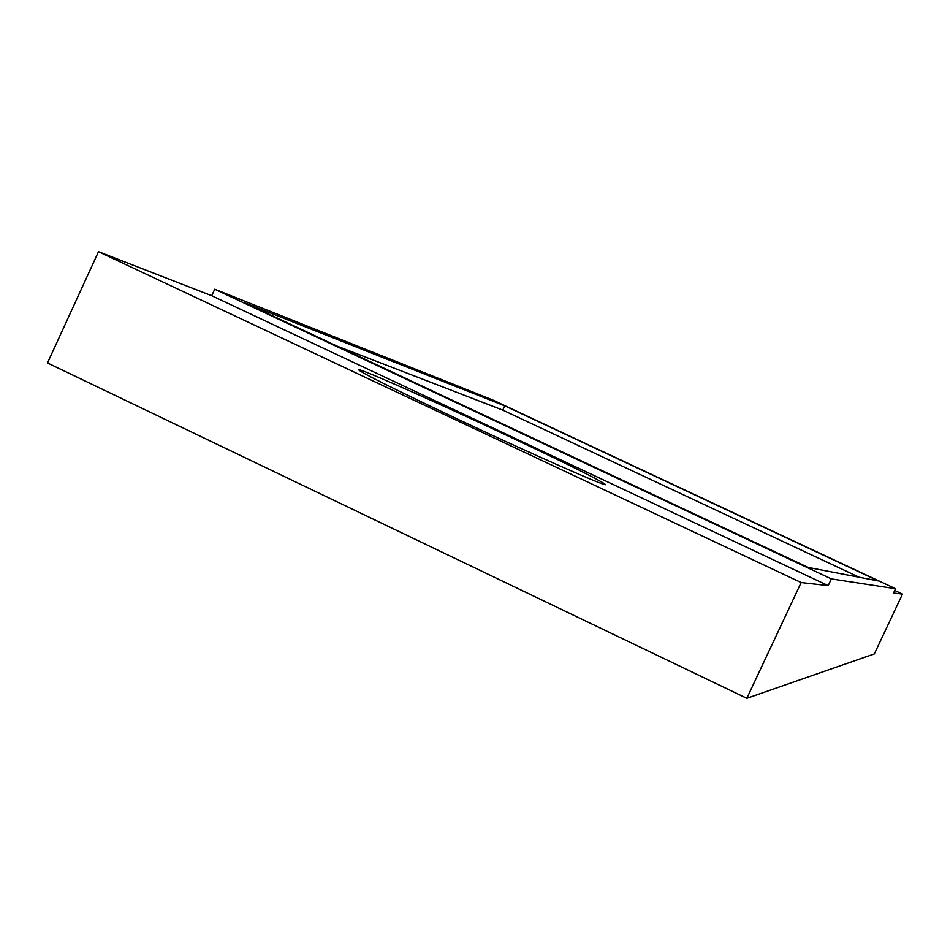 <?xml version="1.0" encoding="UTF-8"?>
<svg xmlns="http://www.w3.org/2000/svg" width="950" height="950" viewBox="0 0 950 950"><rect width="100%" height="100%" fill="white"/><g stroke="black" fill="none" stroke-linecap="round" stroke-linejoin="round"><path stroke-width="1.43" d="M507.371 435.634C568.064 464.277 600.78 480.581 605.494 484.548C607.703 487.564 530.314 453.399 454.848 417.822C393.537 388.823 361.439 372.792 358.53 369.752C358.15 367.436 436.394 402.194 507.371 435.634M211.731 295.735L214.724 289.228L831.369 578.883L828.198 585.616L211.731 295.735L98.491 251.714L47.5 362.971L746.842 698.286L874.332 653.909L902.5 594.059L894.746 590.437M98.491 251.714L801.159 582.54L746.842 698.286M902.5 594.059L893.523 593.049L895.553 588.715L492.456 399.867L214.724 289.228M831.369 578.883L895.553 588.715M801.159 582.54L828.198 585.616M878.394 580.925L808.177 567.423L245.694 303.228L504.759 405.864L878.394 580.925M504.759 405.864L502.776 410.127L859.204 577.232M336.728 345.99L502.776 410.127"/></g></svg>
